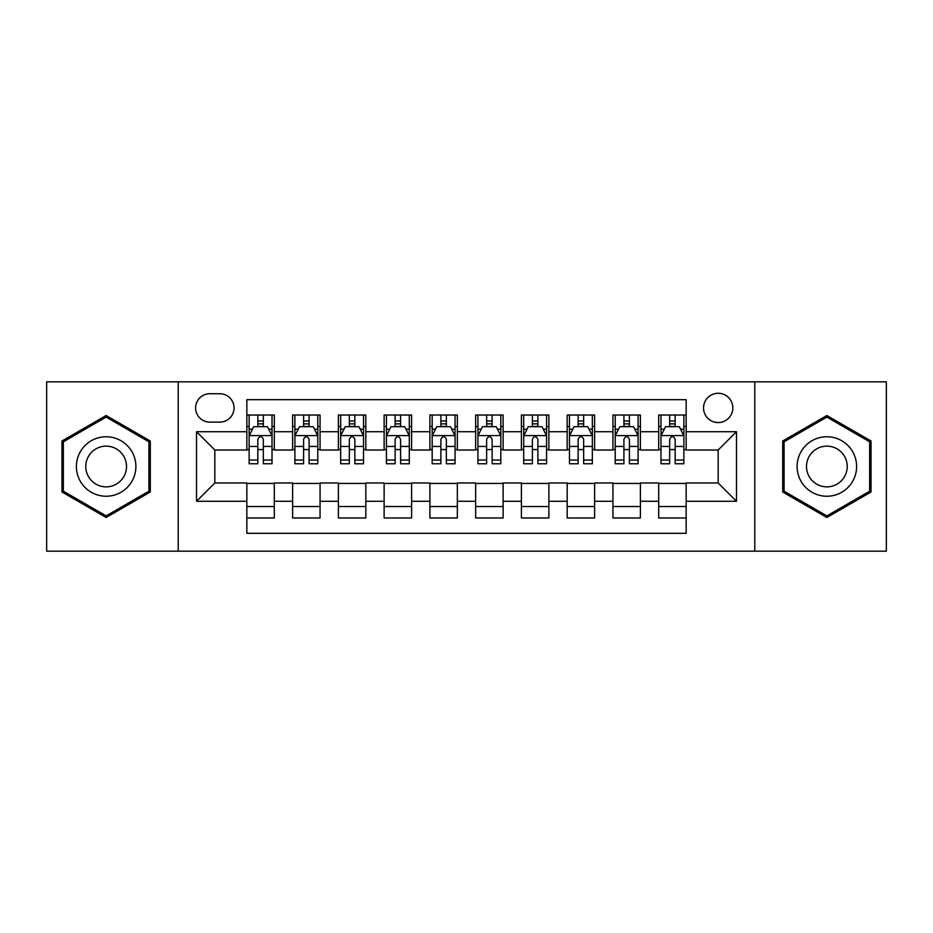 <?xml version="1.0" encoding="UTF-8"?>
<svg xmlns="http://www.w3.org/2000/svg" width="933" height="933" viewBox="0 0 933 933"><rect width="100%" height="100%" fill="white"/><g stroke="black" fill="none" stroke-linecap="round" stroke-linejoin="round"><path stroke-width="1.4" d="M718.177 393.283A14.648 14.648 0 0 0 703.54 407.931A14.648 14.648 0 0 0 718.177 422.567A14.648 14.648 0 0 0 732.825 407.931A14.648 14.648 0 0 0 718.177 393.283M754.785 551.158L886.35 551.158L886.35 381.842L754.785 381.842L754.785 551.158L178.215 551.158L178.215 381.842L46.65 381.842L46.65 551.158L178.215 551.158M686.152 415.022L658.698 415.022L658.698 431.722L640.388 431.722L640.388 450.021L658.698 450.021L658.698 431.722M640.388 431.722L640.388 415.022L612.934 415.022L612.934 431.722L594.624 431.722L594.624 450.021L612.934 450.021L612.934 431.722M594.624 431.722L594.624 415.022L567.171 415.022L567.171 431.722L548.872 431.722L548.872 450.021L567.171 450.021L567.171 431.722M548.872 431.722L548.872 415.022L521.407 415.022L521.407 431.722L503.109 431.722L503.109 450.021L521.407 450.021L521.407 431.722M503.109 431.722L503.109 415.022L475.655 415.022L475.655 431.722L457.345 431.722L457.345 450.021L475.655 450.021L475.655 431.722M457.345 431.722L457.345 415.022L429.891 415.022L429.891 431.722L411.593 431.722L411.593 450.021L429.891 450.021L429.891 431.722M411.593 431.722L411.593 415.022L384.128 415.022L384.128 431.722L365.829 431.722L365.829 450.021L384.128 450.021L384.128 431.722M365.829 431.722L365.829 415.022L338.376 415.022L338.376 431.722L320.066 431.722L320.066 450.021L338.376 450.021L338.376 431.722M320.066 431.722L320.066 415.022L292.612 415.022L292.612 450.021L274.302 450.021L274.302 415.022L246.848 415.022M246.848 517.978L274.302 517.978L274.302 482.979L292.612 482.979L292.612 517.978L320.066 517.978L320.066 482.979L338.376 482.979L338.376 501.278L320.066 501.278M338.376 501.278L338.376 517.978L365.829 517.978L365.829 482.979L384.128 482.979L384.128 501.278L365.829 501.278M384.128 501.278L384.128 517.978L411.593 517.978L411.593 482.979L429.891 482.979L429.891 501.278L411.593 501.278M429.891 501.278L429.891 517.978L457.345 517.978L457.345 482.979L475.655 482.979L475.655 501.278L457.345 501.278M475.655 501.278L475.655 517.978L503.109 517.978L503.109 482.979L521.407 482.979L521.407 501.278L503.109 501.278M521.407 501.278L521.407 517.978L548.872 517.978L548.872 482.979L567.171 482.979L567.171 501.278L548.872 501.278M567.171 501.278L567.171 517.978L594.624 517.978L594.624 482.979L612.934 482.979L612.934 501.278L594.624 501.278M612.934 501.278L612.934 517.978L640.388 517.978L640.388 482.979L658.698 482.979L658.698 501.278L640.388 501.278M209.785 422.113L219.85 422.113A14.182 14.182 0 0 0 234.043 407.931A14.182 14.182 0 0 0 219.85 393.738L209.785 393.738A14.182 14.182 0 0 0 195.603 407.931A14.182 14.182 0 0 0 209.785 422.113M754.785 381.842L178.215 381.842M686.152 431.722L686.152 399.686L246.848 399.686L246.848 450.021L214.823 450.021L214.823 482.979L246.848 482.979L246.848 533.314L686.152 533.314L686.152 482.979L718.177 482.979L718.177 450.021L686.152 450.021L686.152 431.722L736.487 431.722L736.487 501.278L686.152 501.278M246.848 501.278L196.513 501.278L196.513 431.722L246.848 431.722M658.698 501.278L658.698 517.978L686.152 517.978M246.848 426.463L249.134 426.463M257.835 426.463L263.328 426.463M272.016 426.463L274.302 426.463M246.848 449.566L249.134 449.566M257.835 449.566L263.328 449.566M272.016 449.566L274.302 449.566M246.848 483.434L274.302 483.434M246.848 506.537L274.302 506.537M292.612 449.566L294.898 449.566M303.598 449.566L309.08 449.566M317.78 449.566L320.066 449.566M292.612 426.463L294.898 426.463M303.598 426.463L309.08 426.463M317.78 426.463L320.066 426.463M292.612 483.434L320.066 483.434M292.612 506.537L320.066 506.537M338.376 483.434L365.829 483.434M338.376 506.537L365.829 506.537M338.376 426.463L340.662 426.463M349.35 426.463L354.843 426.463M363.543 426.463L365.829 426.463M338.376 449.566L340.662 449.566M349.35 449.566L354.843 449.566M363.543 449.566L365.829 449.566M384.128 483.434L411.593 483.434M384.128 506.537L411.593 506.537M384.128 426.463L386.425 426.463M395.114 426.463L400.607 426.463M409.295 426.463L411.593 426.463M384.128 449.566L386.425 449.566M395.114 449.566L400.607 449.566M409.295 449.566L411.593 449.566M429.891 483.434L457.345 483.434M429.891 506.537L457.345 506.537M429.891 426.463L432.177 426.463M440.877 426.463L446.371 426.463M455.059 426.463L457.345 426.463M429.891 449.566L432.177 449.566M440.877 449.566L446.371 449.566M455.059 449.566L457.345 449.566M475.655 483.434L503.109 483.434M475.655 506.537L503.109 506.537M475.655 426.463L477.941 426.463M486.629 426.463L492.123 426.463M500.823 426.463L503.109 426.463M475.655 449.566L477.941 449.566M486.629 449.566L492.123 449.566M500.823 449.566L503.109 449.566M521.407 483.434L548.872 483.434M521.407 506.537L548.872 506.537M521.407 426.463L523.705 426.463M532.393 426.463L537.886 426.463M546.575 426.463L548.872 426.463M521.407 449.566L523.705 449.566M532.393 449.566L537.886 449.566M546.575 449.566L548.872 449.566M567.171 483.434L594.624 483.434M567.171 506.537L594.624 506.537M567.171 426.463L569.457 426.463M578.157 426.463L583.65 426.463M592.338 426.463L594.624 426.463M567.171 449.566L569.457 449.566M578.157 449.566L583.65 449.566M592.338 449.566L594.624 449.566M612.934 483.434L640.388 483.434M612.934 506.537L640.388 506.537M612.934 426.463L615.22 426.463M623.92 426.463L629.402 426.463M638.102 426.463L640.388 426.463M612.934 449.566L615.22 449.566M623.92 449.566L629.402 449.566M638.102 449.566L640.388 449.566M658.698 483.434L686.152 483.434M658.698 506.537L686.152 506.537M658.698 426.463L660.984 426.463M669.672 426.463L675.165 426.463M683.866 426.463L686.152 426.463M658.698 449.566L660.984 449.566M669.672 449.566L675.165 449.566M683.866 449.566L686.152 449.566M214.823 450.021L196.513 431.722M214.823 482.979L196.513 501.278M736.487 431.722L718.177 450.021M736.487 501.278L718.177 482.979M106.14 517.488L150.295 491.994L150.295 441.006L106.14 415.512L61.975 441.006L61.975 491.994L106.14 517.488M871.025 441.006L826.86 415.512L782.705 441.006L782.705 491.994L826.86 517.488L871.025 491.994L871.025 441.006M263.328 420.97L257.835 420.97M272.016 460.027L263.328 460.027L263.328 463.759L272.016 463.759L272.016 435.839L267.444 426.684L253.718 426.684L249.134 435.839L249.134 463.759L257.835 463.759L257.835 460.027L249.134 460.027M249.134 435.839L249.134 415.022M272.016 435.839L272.016 415.022M257.835 426.684L257.835 415.022M263.328 415.022L263.328 426.684M263.328 460.027L263.328 439.268C261.497 435.746 259.666 435.746 257.835 439.268L257.835 460.027M106.14 436.761A29.739 29.739 0 0 0 76.389 466.5A29.739 29.739 0 0 0 106.14 496.239A29.739 29.739 0 0 0 135.88 466.5A29.739 29.739 0 0 0 106.14 436.761M106.14 446.137A20.363 20.363 0 0 0 85.778 466.5A20.363 20.363 0 0 0 106.14 486.863A20.363 20.363 0 0 0 126.503 466.5A20.363 20.363 0 0 0 106.14 446.137M148.918 491.201L106.14 515.902L63.351 491.201L63.351 441.799L106.14 417.098L148.918 441.799L148.918 491.201M801.097 451.63A29.739 29.739 0 0 0 811.99 492.262A29.739 29.739 0 0 0 852.622 481.37A29.739 29.739 0 0 0 841.729 440.738A29.739 29.739 0 0 0 801.097 451.63M809.226 456.319A20.363 20.363 0 0 0 816.678 484.134A20.363 20.363 0 0 0 844.493 476.681A20.363 20.363 0 0 0 837.041 448.866A20.363 20.363 0 0 0 809.226 456.319M869.649 441.799L869.649 491.201L826.86 515.902L784.082 491.201L784.082 441.799L826.86 417.098L869.649 441.799M309.08 420.97L303.598 420.97M317.78 460.027L309.08 460.027L309.08 463.759L317.78 463.759L317.78 435.839L313.208 426.684L299.47 426.684L294.898 435.839L294.898 463.759L303.598 463.759L303.598 460.027L294.898 460.027M294.898 435.839L294.898 415.022M317.78 435.839L317.78 415.022M303.598 426.684L303.598 415.022M309.08 415.022L309.08 426.684M309.08 460.027L309.08 439.268C307.26 435.746 305.429 435.746 303.598 439.268L303.598 460.027M354.843 420.97L349.35 420.97M363.543 460.027L354.843 460.027L354.843 463.759L363.543 463.759L363.543 435.839L358.96 426.684L345.233 426.684L340.662 435.839L340.662 463.759L349.35 463.759L349.35 460.027L340.662 460.027M340.662 435.839L340.662 415.022M363.543 435.839L363.543 415.022M349.35 426.684L349.35 415.022M354.843 415.022L354.843 426.684M354.843 460.027L354.843 439.268C353.012 435.746 351.181 435.746 349.35 439.268L349.35 460.027M400.607 420.97L395.114 420.97M409.295 460.027L400.607 460.027L400.607 463.759L409.295 463.759L409.295 435.839L404.724 426.684L390.997 426.684L386.425 435.839L386.425 463.759L395.114 463.759L395.114 460.027L386.425 460.027M386.425 435.839L386.425 415.022M409.295 435.839L409.295 415.022M395.114 426.684L395.114 415.022M400.607 415.022L400.607 426.684M400.607 460.027L400.607 439.268C398.776 435.746 396.945 435.746 395.114 439.268L395.114 460.027M446.371 420.97L440.877 420.97M455.059 460.027L446.371 460.027L446.371 463.759L455.059 463.759L455.059 435.839L450.487 426.684L436.761 426.684L432.177 435.839L432.177 463.759L440.877 463.759L440.877 460.027L432.177 460.027M432.177 435.839L432.177 415.022M455.059 435.839L455.059 415.022M440.877 426.684L440.877 415.022M446.371 415.022L446.371 426.684M446.371 460.027L446.371 439.268C444.54 435.746 442.709 435.746 440.877 439.268L440.877 460.027M492.123 420.97L486.629 420.97M500.823 460.027L492.123 460.027L492.123 463.759L500.823 463.759L500.823 435.839L496.239 426.684L482.513 426.684L477.941 435.839L477.941 463.759L486.629 463.759L486.629 460.027L477.941 460.027M477.941 435.839L477.941 415.022M500.823 435.839L500.823 415.022M486.629 426.684L486.629 415.022M492.123 415.022L492.123 426.684M492.123 460.027L492.123 439.268C490.303 435.746 488.472 435.746 486.629 439.268L486.629 460.027M537.886 420.97L532.393 420.97M546.575 460.027L537.886 460.027L537.886 463.759L546.575 463.759L546.575 435.839L542.003 426.684L528.276 426.684L523.705 435.839L523.705 463.759L532.393 463.759L532.393 460.027L523.705 460.027M523.705 435.839L523.705 415.022M546.575 435.839L546.575 415.022M532.393 426.684L532.393 415.022M537.886 415.022L537.886 426.684M537.886 460.027L537.886 439.268C536.055 435.746 534.224 435.746 532.393 439.268L532.393 460.027M583.65 420.97L578.157 420.97M592.338 460.027L583.65 460.027L583.65 463.759L592.338 463.759L592.338 435.839L587.767 426.684L574.04 426.684L569.457 435.839L569.457 463.759L578.157 463.759L578.157 460.027L569.457 460.027M569.457 435.839L569.457 415.022M592.338 435.839L592.338 415.022M578.157 426.684L578.157 415.022M583.65 415.022L583.65 426.684M583.65 460.027L583.65 439.268C581.819 435.746 579.988 435.746 578.157 439.268L578.157 460.027M629.402 420.97L623.92 420.97M638.102 460.027L629.402 460.027L629.402 463.759L638.102 463.759L638.102 435.839L633.53 426.684L619.792 426.684L615.22 435.839L615.22 463.759L623.92 463.759L623.92 460.027L615.22 460.027M615.22 435.839L615.22 415.022M638.102 435.839L638.102 415.022M623.92 426.684L623.92 415.022M629.402 415.022L629.402 426.684M629.402 460.027L629.402 439.268C627.582 435.746 625.751 435.746 623.92 439.268L623.92 460.027M675.165 420.97L669.672 420.97M683.866 460.027L675.165 460.027L675.165 463.759L683.866 463.759L683.866 435.839L679.282 426.684L665.556 426.684L660.984 435.839L660.984 463.759L669.672 463.759L669.672 460.027L660.984 460.027M660.984 435.839L660.984 415.022M683.866 435.839L683.866 415.022M669.672 426.684L669.672 415.022M675.165 415.022L675.165 426.684M675.165 460.027L675.165 439.268C673.334 435.746 671.503 435.746 669.672 439.268L669.672 460.027M292.612 501.278L274.302 501.278M292.612 431.722L274.302 431.722M271.9 435.606L249.251 435.606M249.134 429.203L252.458 429.203M268.704 429.203L272.016 429.203M257.835 446.452L249.134 446.452M272.016 446.452L263.328 446.452M263.328 423.885L257.835 423.885M317.663 435.606L295.015 435.606M294.898 429.203L298.222 429.203M314.468 429.203L317.78 429.203M303.598 446.452L294.898 446.452M317.78 446.452L309.08 446.452M309.08 423.885L303.598 423.885M363.427 435.606L340.778 435.606M340.662 429.203L343.974 429.203M360.22 429.203L363.543 429.203M349.35 446.452L340.662 446.452M363.543 446.452L354.843 446.452M354.843 423.885L349.35 423.885M409.19 435.606L386.53 435.606M386.425 429.203L389.737 429.203M405.983 429.203L409.295 429.203M395.114 446.452L386.425 446.452M409.295 446.452L400.607 446.452M400.607 423.885L395.114 423.885M454.942 435.606L432.294 435.606M432.177 429.203L435.501 429.203M451.747 429.203L455.059 429.203M440.877 446.452L432.177 446.452M455.059 446.452L446.371 446.452M446.371 423.885L440.877 423.885M500.706 435.606L478.058 435.606M477.941 429.203L481.253 429.203M497.499 429.203L500.823 429.203M486.629 446.452L477.941 446.452M500.823 446.452L492.123 446.452M492.123 423.885L486.629 423.885M546.47 435.606L523.81 435.606M523.705 429.203L527.017 429.203M543.263 429.203L546.575 429.203M532.393 446.452L523.705 446.452M546.575 446.452L537.886 446.452M537.886 423.885L532.393 423.885M592.222 435.606L569.573 435.606M569.457 429.203L572.78 429.203M589.026 429.203L592.338 429.203M578.157 446.452L569.457 446.452M592.338 446.452L583.65 446.452M583.65 423.885L578.157 423.885M637.985 435.606L615.337 435.606M615.22 429.203L618.532 429.203M634.778 429.203L638.102 429.203M623.92 446.452L615.22 446.452M638.102 446.452L629.402 446.452M629.402 423.885L623.92 423.885M683.749 435.606L661.1 435.606M660.984 429.203L664.296 429.203M680.542 429.203L683.866 429.203M669.672 446.452L660.984 446.452M683.866 446.452L675.165 446.452M675.165 423.885L669.672 423.885"/></g></svg>
